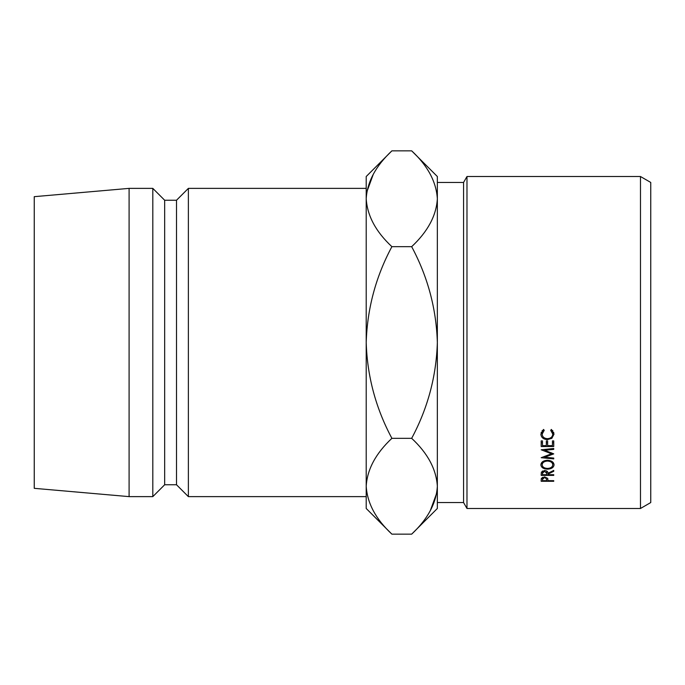 <?xml version="1.0" encoding="UTF-8"?>
<svg xmlns="http://www.w3.org/2000/svg" width="685" height="685" viewBox="0 0 685 685"><rect width="100%" height="100%" fill="white"/><g stroke="black" fill="none" stroke-linecap="round" stroke-linejoin="round"><path stroke-width="1.03" d="M640.484 176.516L650.75 182.45L650.75 502.55L640.484 508.484L640.484 176.516L466.982 176.516L466.982 508.484L640.484 508.484M463.565 182.45L437.347 182.45L437.347 502.55L463.565 502.55L463.565 182.45L466.982 176.516M188.375 188.375L176.516 200.234L176.516 484.766L188.375 496.625L188.375 188.375L366.21 188.375M176.516 484.766L164.665 484.766L164.665 200.234L152.806 188.375L129.097 188.375L129.097 496.625L34.25 488.328L34.25 196.672L129.097 188.375M164.665 484.766L152.806 496.625L152.806 188.375M366.21 486.247C367.194 469.413 375.748 453.444 391.888 438.332C375.791 408.251 367.228 376.305 366.21 342.5L366.21 508.484L391.888 534.154C375.842 519.239 367.28 503.269 366.21 486.247L366.74 492.858M411.668 150.846L437.347 176.516L437.347 198.753C436.362 215.587 427.808 231.556 411.668 246.668L391.888 246.668C375.8 276.68 367.246 308.627 366.21 342.5L366.21 198.753C367.194 181.927 375.748 165.958 391.888 150.846L411.668 150.846C427.723 165.761 436.276 181.731 437.347 198.753L436.816 192.142M391.888 150.846L366.21 176.516L366.21 198.753C367.28 215.784 375.842 231.753 391.888 246.668M373.299 174.247L366.74 192.142M411.668 246.668C427.765 276.749 436.328 308.695 437.347 342.5C436.319 376.373 427.757 408.32 411.668 438.332C427.723 453.247 436.276 469.216 437.347 486.247L437.347 508.484L411.668 534.154L391.888 534.154M437.347 486.247C436.362 503.073 427.808 519.042 411.668 534.154M430.257 510.753L436.816 492.858M411.668 438.332L391.888 438.332M553.737 458.89L541.184 457.7L551.485 453.795L541.184 449.788L553.737 448.504L553.737 449.377L544.703 450.293L553.737 453.881L544.686 457.212L553.737 458.077L553.737 458.89L553.737 458.077M553.737 449.377L553.737 448.504M541.184 440.909L542.477 440.909L542.477 445.635L546.33 445.635L546.33 440.909L547.623 440.909L547.623 445.635L552.444 445.635L552.444 440.909L553.737 440.909L553.737 446.517L541.184 446.517L541.184 440.909L541.184 442.801L542.477 442.801M547.94 474.148L547.94 474.705L553.737 474.705L553.737 475.381L541.184 475.381L541.356 472.102L544.541 470.509C546.972 470.741 548.103 471.674 547.94 473.301L553.737 470.407L553.737 471.289L547.94 474.148L547.94 473.301M547.452 460.251C551.485 460.526 553.685 462.041 554.054 464.798C553.72 467.487 551.536 468.942 547.512 469.174C543.479 468.977 541.261 467.547 540.867 464.867C541.184 462.075 543.376 460.534 547.452 460.251L547.452 461.048C544.164 461.305 542.4 462.563 542.152 464.824C542.417 467.042 544.207 468.24 547.512 468.437C550.766 468.232 552.521 467.033 552.769 464.824C552.547 462.546 550.783 461.288 547.452 461.048M544.241 430.274L542.152 434.11C542.366 436.91 544.147 438.434 547.469 438.691C550.826 438.417 552.589 436.867 552.769 434.042L550.68 430.274L551.425 429.435L554.054 434.042L551.862 438.314L547.383 439.607C543.316 439.299 541.141 437.45 540.867 434.05L543.488 429.435L544.241 430.274M541.184 479.928L541.373 478.301L544.549 476.906L547.735 478.361L547.94 480.673L553.737 480.673L553.737 481.29L541.184 481.29L541.184 479.928L541.184 481.29M553.737 481.29L553.737 480.673M544.558 477.565L542.477 479.389L542.477 480.673L546.656 480.673L546.681 479.44L544.558 476.906M542.477 479.389L542.477 477.299M542.169 430.557L542.152 434.11M552.769 434.042L552.761 430.574M553.805 432.398L552.769 434.127M551.862 438.314L551.862 436.756M547.383 439.607L547.383 438.691M542.152 434.076L541.124 432.389M553.215 462.563L552.769 462.991M547.512 469.174L547.512 468.437M542.152 463L541.698 462.563M552.769 462.101L552.769 464.824M542.152 462.092L542.152 464.824M553.737 471.289L553.737 470.407M553.737 475.381L553.737 474.705M541.184 475.381L541.184 473.866M544.541 471.229L542.477 473.267L542.477 474.705L546.656 474.705L546.673 473.301L544.541 471.229L544.541 470.509M542.477 473.267L542.477 470.955M542.477 441.953L542.477 440.909M546.33 441.953L546.33 440.909M547.623 441.953L547.623 440.909M552.444 441.953L552.444 440.909M552.444 442.801L553.737 442.801L553.737 440.909M547.623 442.801L546.33 442.801M544.686 456.313L544.686 457.212M544.703 449.428L544.703 450.293M551.485 452.853L551.485 453.795M546.673 473.301L546.673 470.972L546.673 473.301M176.516 200.234L164.665 200.234M152.806 496.625L129.097 496.625M366.21 496.625L188.375 496.625M463.565 502.55L466.982 508.484"/></g></svg>
